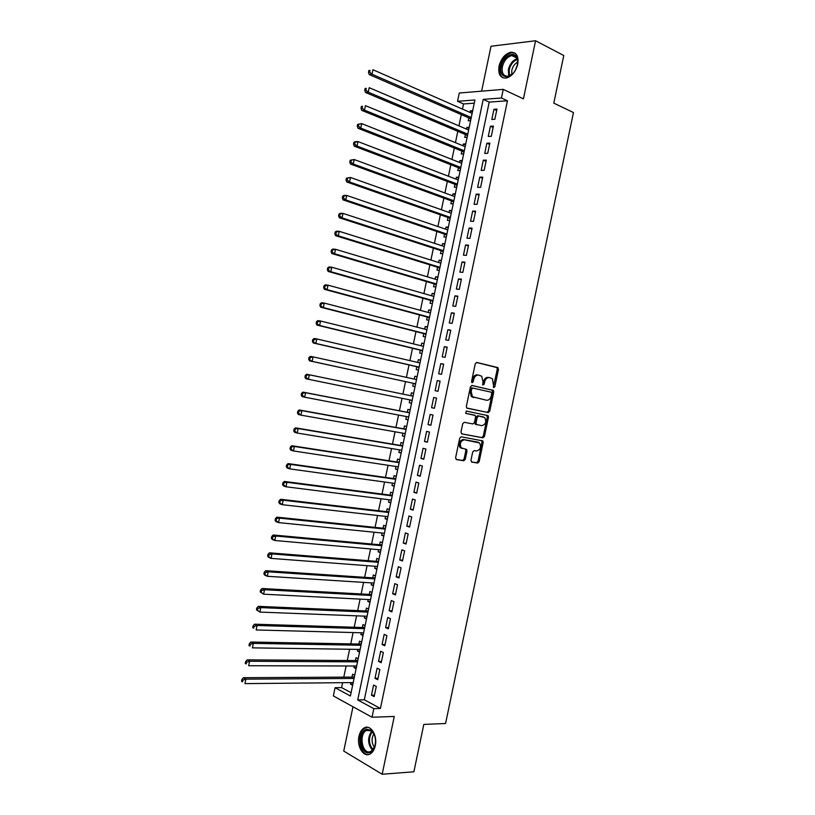 <?xml version="1.0" encoding="UTF-8"?>
<svg xmlns="http://www.w3.org/2000/svg" width="815" height="815" viewBox="0 0 815 815"><rect width="100%" height="100%" fill="white"/><g stroke="black" fill="none" stroke-linecap="round" stroke-linejoin="round"><path stroke-width="1.22" d="M493.829 387.624L494.868 386.667L498.464 369.44L497.67 367.534L476.775 362.451L475.247 363.816L471.579 381.369L472.16 382.714L473.23 381.746L473.709 379.474C474.605 376.326 476.235 374.859 478.578 375.083L481.696 376.224L482.979 381.603L482.786 385.026L484.141 384.232L484.609 381.98C485.506 378.863 487.105 377.406 489.418 377.61L492.454 378.731L493.829 387.624M493.33 387.156L497.293 369.236L496.875 367.555L476.388 362.441M471.661 382.276L472.537 379.26L473.709 379.474M482.592 384.741L483.438 381.766L484.609 381.98M375.277 745.674C377.722 735.405 370.509 724.036 364.224 727.917C361.656 729.394 359.914 732.176 358.997 736.261C356.542 746.397 363.684 757.97 370.132 753.967C372.649 752.49 374.36 749.718 375.277 745.674M517.759 64.191C518.819 56.225 516.527 52.231 510.883 52.221C505.127 53.749 501.174 58.385 499.045 66.137C497.965 74.134 500.288 78.118 506.034 78.087C511.718 76.539 515.62 71.903 517.759 64.191M470.968 460.261L471.804 462.085L477.682 463.042L479.179 461.616L483.183 442.484L482.837 440.905L461.229 436.799L459.68 438.236L455.605 457.714L456.461 459.568L463.735 460.76L465.263 459.314L466.995 451.041L466.649 449.462L461.219 447.843C459.416 443.574 460.475 440.884 464.407 439.774L479.597 442.973C481.4 447.16 480.371 449.829 476.51 450.99L474.208 450.593L472.69 452.019L470.968 460.261M373.81 708.653L372.017 717.231L333.355 695.939L335.067 687.697L350.399 695.99L474.921 99.99L457.551 101.305L459.273 93.022L503.263 89.375L501.459 97.994L483.224 99.369L357.724 699.953L373.81 708.653L380.422 708.459L507.46 100.775L501.459 97.994M503.263 89.375L523.424 98.86L535.567 40.75L563.776 55.512L553.803 103.138L573.465 112.552L445.571 723.506L423.81 724.413L413.888 771.795L382.184 774.25L394.266 716.456L372.017 717.231M488.246 412.584L489.734 411.198L493.737 392.066L493.35 390.405L471.956 385.475L470.428 386.86L466.353 406.359L466.73 407.999L488.246 412.584L487.075 412.339L488.562 410.954L492.555 391.842L492.168 390.181L471.702 385.454M488.46 417.28L484.456 436.412L482.959 437.818L461.83 433.916L460.974 432.042L462.726 423.698L464.265 422.282L472.904 423.953L474.422 422.547L475.563 417.066L475.196 415.436L465.752 413.378L466.231 411.066L488.093 415.66L488.46 417.28L487.288 417.025L483.285 436.137L484.456 436.412M352.987 706.758L343.736 751.063L382.184 774.25M535.567 40.75L491.007 46.251L481.614 91.168M350.837 682.613L350.521 684.121L352.885 684.101M354.719 675.309L352.589 674.209L351.988 677.102M354.311 665.998L353.975 667.597L356.328 667.597M358.182 658.734L356.043 657.674L355.442 660.568M357.775 649.382L357.428 651.063L359.782 651.093M361.646 642.159L359.497 641.14L358.895 644.033M361.249 632.766L360.882 634.518L363.225 634.579M365.11 625.584L362.96 624.596L362.349 627.489M364.723 616.15L364.336 617.984L366.679 618.065M368.574 609.009L366.414 608.061L365.803 610.955M368.197 599.524L367.799 601.439L370.132 601.552M372.037 592.434L369.867 591.517L369.266 594.41M371.671 582.908L371.253 584.895L373.576 585.038M375.501 575.848L373.321 574.972L372.72 577.866M375.145 566.282L374.706 568.35L377.029 568.524M378.965 559.263L376.785 558.418L376.173 561.321M378.618 549.656L378.16 551.806L380.483 552M382.429 542.678L380.238 541.873L379.637 544.766M382.092 533.02L381.624 535.251L383.936 535.486M385.892 526.093L383.702 525.318L383.091 528.222M385.566 516.394L385.077 518.697L387.39 518.961M389.366 509.497L387.156 508.764L386.555 511.667M389.04 499.758L388.541 502.142L390.843 502.427M392.83 492.902L390.619 492.209L390.008 495.113M392.514 483.122L391.995 485.587L394.287 485.903M396.294 476.306L394.073 475.654L393.472 478.548M395.988 466.486L395.458 469.032L397.751 469.369M399.768 459.711L397.537 459.089L396.925 461.993M399.462 449.839L398.922 452.468L401.204 452.834M403.231 443.115L400.99 442.535L400.389 445.428M402.946 433.203L402.376 435.903L404.658 436.3M406.695 426.51L404.454 425.97L403.853 428.863M406.42 416.557L405.839 419.338L408.111 419.766M410.169 409.904L407.918 409.395L407.306 412.298M409.894 399.91L409.303 402.773L411.565 403.231M413.643 393.299L411.381 392.83L410.77 395.733M414.244 379.097L414.835 376.255L417.097 376.764M413.368 383.305L412.767 386.198L415.029 386.656M417.728 362.441L418.299 359.69L420.55 360.22M416.832 366.73L416.221 369.633L418.492 370.051M421.202 345.784L421.763 343.115L424.014 343.665M420.296 350.155L419.684 353.058L421.966 353.445M424.686 329.128L425.226 326.53L427.468 327.121M423.759 333.579L423.148 336.483L425.44 336.829M428.17 312.471L428.69 309.955L430.921 310.566M427.223 317.004L426.612 319.898L428.914 320.214M431.644 295.814L432.154 293.369L434.385 294.011M430.687 300.419L430.076 303.323L432.378 303.598M435.129 279.148L435.618 276.784L437.838 277.457M434.151 283.834L433.539 286.737L435.852 286.972M438.613 262.481L439.091 260.199L441.302 260.902M437.614 267.249L437.003 270.152L439.326 270.356M442.097 245.814L442.555 243.614L444.766 244.337M441.078 250.663L440.477 253.567L442.8 253.73M445.571 229.147L446.019 227.018L448.219 227.782M444.542 234.078L443.941 236.982L446.274 237.104M449.055 212.481L449.483 210.433L451.683 211.217M448.016 217.483L447.404 220.386L449.748 220.478M452.539 195.804L452.957 193.838L455.147 194.642M451.479 200.887L450.868 203.791L453.221 203.842M456.023 179.127L456.42 177.232L458.611 178.078M454.943 184.292L454.342 187.195L456.695 187.206M459.507 162.45L459.884 160.637L462.064 161.502M458.417 167.696L457.806 170.6L460.169 170.569M462.991 145.763L463.358 144.031L465.528 144.938M461.881 151.091L461.28 153.994L463.654 153.933M466.475 129.086L466.822 127.435L468.992 128.363M465.355 134.485L464.744 137.399L467.127 137.297M494.837 119.296L496.967 109.078L493.941 109.281L491.812 119.459L494.837 119.296M491.282 136.309L493.411 126.101L490.396 126.254L488.267 136.431L491.282 136.309M487.716 153.322L489.856 143.114L486.84 143.216L484.721 153.403L487.716 153.322M484.161 170.335L486.3 160.127L483.295 160.188L481.176 170.366L484.161 170.335M480.606 187.348L482.745 177.14L479.75 177.15L477.621 187.328L480.606 187.348M477.05 204.361L479.189 194.153L476.204 194.113L474.075 204.29L477.05 204.361M473.495 221.364L475.634 211.156L472.659 211.075L470.54 221.252L473.495 221.364M469.939 238.367L472.079 228.169L469.114 228.037L466.995 238.214L469.939 238.367M466.394 255.37L468.523 245.172L465.569 244.989L463.45 255.166L466.394 255.37M462.839 272.373L464.968 262.175L462.034 261.951L459.905 272.118L462.839 272.373M459.283 289.366L461.412 279.168L458.488 278.903L456.359 289.07L459.283 289.366M455.728 306.359L457.867 296.171L454.943 295.845L452.814 306.022L455.728 306.359M452.182 323.351L454.312 313.164L451.398 312.797L449.279 322.964L452.182 323.351M448.627 340.344L450.756 330.156L447.863 329.739L445.734 339.906L448.627 340.344M445.082 357.337L447.211 347.139L444.318 346.681L442.199 356.848L445.082 357.337M441.526 374.319L443.655 364.132L440.783 363.622L438.653 373.79L441.526 374.319M437.981 391.302L440.11 381.114L437.237 380.564L435.118 390.721L437.981 391.302M434.426 408.284L436.555 398.097L433.702 397.496L431.573 407.663L434.426 408.284M430.88 425.267L433.01 415.079L430.157 414.428L428.038 424.595L430.88 425.267M427.325 442.239L429.454 432.052L426.622 431.359L424.493 441.526L427.325 442.239M423.78 459.212L425.909 449.034L423.077 448.291L420.958 458.448L423.78 459.212M420.234 476.184L422.364 466.007L419.542 465.222L417.423 475.379L420.234 476.184M416.689 493.156L418.818 482.979L416.007 482.144L413.888 492.301L416.689 493.156M413.144 510.129L415.273 499.941L412.471 499.065L410.342 509.222L413.144 510.129M409.599 527.091L411.718 516.914L408.936 515.987L406.807 526.133L409.599 527.091M406.043 544.053L408.172 533.876L405.391 532.908L403.272 543.055L406.043 544.053M402.498 561.015L404.627 550.838L401.856 549.819L399.737 559.966L402.498 561.015M398.963 577.978L401.082 567.8L398.321 566.731L396.202 576.877L398.963 577.978M395.418 594.93L397.537 584.752L394.786 583.642L392.667 593.789L395.418 594.93M391.872 611.882L393.991 601.715L391.261 600.553L389.132 610.7L391.872 611.882M388.327 628.834L390.456 618.667L387.726 617.454L385.607 627.601L388.327 628.834M384.782 645.786L386.911 635.619L384.191 634.365L382.072 644.502L384.782 645.786M381.237 662.727L383.366 652.56L380.656 651.266L378.537 661.403L381.237 662.727M377.702 679.679L379.821 669.512L377.121 668.168L375.002 678.304L377.702 679.679M507.46 100.775L489.224 102.099L364.305 699.8L380.422 708.459M373.596 685.058L371.477 695.195L374.156 696.621L376.286 686.454L373.596 685.058M474.259 103.179L463.521 103.953L462.451 109.088M461.3 114.609L458.947 125.877M457.806 131.317L455.442 142.656M454.322 148.014L451.928 159.434M450.827 164.712L448.423 176.213M447.343 181.409L444.919 192.992M443.859 198.106L441.424 209.761M440.365 214.803L437.92 226.539M436.881 231.491L434.415 243.308M433.397 248.178L430.911 260.067M429.913 264.865L427.406 276.835M426.428 281.552L423.912 293.594M422.944 298.229L420.408 310.362M419.46 314.906L416.903 327.11M415.976 331.583L413.409 343.869M412.492 348.26L409.904 360.627M409.008 364.937L406.41 377.376M405.524 381.603L402.916 394.103M402.039 398.311L399.432 410.77M398.535 415.059L395.947 427.437M395.041 431.797L392.473 444.104M391.546 448.545L388.989 460.76M388.042 465.284L385.505 477.417M384.548 482.022L382.031 494.073M381.053 498.749L378.547 510.73M377.559 515.488L375.073 527.376M374.065 532.215L371.599 544.033M370.57 548.943L368.115 560.679M367.076 565.671L364.641 577.326M363.582 582.389L361.167 593.962M360.087 599.117L357.693 610.608M356.593 615.834L354.209 627.244M353.109 632.552L350.735 643.881M349.615 649.27L347.261 660.517M346.12 665.977L343.787 677.143M342.636 682.685L341.607 687.605L351.082 692.699M472.69 110.667L470.296 110.83L469.97 112.399M468.819 117.88L468.218 120.793L470.601 120.651M466.822 127.435L469.216 127.313M463.358 144.031L465.732 143.949M459.884 160.637L462.258 160.596M456.42 177.232L458.784 177.232M452.957 193.838L455.31 193.858M449.483 210.433L451.836 210.494M446.019 227.018L448.362 227.12M442.555 243.614L444.888 243.756M439.091 260.199L441.414 260.382M435.618 276.784L437.94 276.998M432.154 293.369L434.466 293.624M428.69 309.955L430.992 310.24M425.226 326.53L427.518 326.856M421.763 343.115L424.055 343.472M418.299 359.69L420.581 360.087M414.835 376.255L417.107 376.693M409.303 402.773L411.555 403.272M405.839 419.338L408.091 419.868M402.376 435.903L404.617 436.473M398.922 452.468L401.153 453.079M395.458 469.032L397.679 469.674M391.995 485.587L394.216 486.27M388.541 502.142L390.752 502.865M385.077 518.697L387.278 519.45M381.624 535.251L383.814 536.046M378.16 551.806L380.35 552.631M374.706 568.35L376.887 569.216M371.253 584.895L373.423 585.802M367.799 601.439L369.959 602.377M364.336 617.984L366.495 618.952M360.882 634.518L363.032 635.537M357.428 651.063L359.568 652.102M353.975 667.597L356.104 668.677M350.521 684.121L352.64 685.252M341.607 687.605L335.067 687.697M463.521 103.953L457.551 101.305M489.224 102.099L483.224 99.369M364.305 699.8L357.724 699.953M470.296 110.83L472.456 111.777M493.941 109.281L496.671 110.504M490.396 126.254L493.126 127.446M486.84 143.216L489.591 144.377M483.295 160.188L486.056 161.309M479.75 177.15L482.511 178.23M476.204 194.113L478.976 195.162M472.659 211.075L475.44 212.083M469.114 228.037L471.905 229.005M465.569 244.989L468.36 245.926M462.034 261.951L464.825 262.838M458.488 278.903L461.29 279.759M454.943 295.845L457.755 296.67M451.398 312.797L454.22 313.581M447.863 329.739L450.685 330.483M444.318 346.681L447.16 347.394M440.783 363.622L443.625 364.295M437.237 380.564L440.09 381.196M431.573 407.663L434.436 408.234M428.038 424.595L430.911 425.124M424.493 441.526L427.376 442.025M420.958 458.448L423.841 458.916M417.423 475.379L420.316 475.797M413.888 492.301L416.781 492.688M410.342 509.222L413.256 509.569M406.807 526.133L409.731 526.449M403.272 543.055L406.196 543.33M399.737 559.966L402.671 560.211M396.202 576.877L399.146 577.081M392.667 593.789L395.621 593.952M389.132 610.7L392.086 610.822M385.607 627.601L388.561 627.693M382.072 644.502L385.037 644.563M378.537 661.403L381.512 661.423M375.002 678.304L377.987 678.284M371.477 695.195L374.462 695.144M489.143 377.559L488.236 377.396C485.923 377.192 484.324 378.649 483.438 381.766M478.303 375.032L477.407 374.869C475.064 374.656 473.434 376.112 472.537 379.26M467.077 408.223L487.075 412.339M491.761 393.492L491.19 392.178L472.781 388.072L471.712 389.05L471.202 391.445L472.445 396.742L486.494 400.247C488.796 400.41 490.386 398.943 491.262 395.846L491.761 393.492M472.781 388.072L471.6 387.848L470.53 388.816L471.712 389.05M486.494 400.247L471.274 396.508L470.031 391.21L470.53 388.816M461.524 433.794L481.797 437.543L483.285 436.137M474.738 415.192L465.61 413.327M481.747 425.674C485.638 424.534 486.647 421.854 484.762 417.616L478.711 415.986L477.203 417.392L476.062 422.873L476.418 424.483L481.747 425.674M476.887 424.727L475.257 424.218L474.89 422.608L476.041 417.137L477.549 415.731L483.57 416.964M487.288 417.025L486.626 415.212M477.427 442.066L478.334 442.28M462.227 448.484L460.057 447.547C458.254 443.289 459.314 440.599 463.246 439.489L477.162 442.005M456.054 459.385L462.574 460.455L464.102 459.008L465.834 450.746L465.355 449.055M471.406 461.901L476.52 462.747L478.018 461.31L482.022 442.209L481.512 440.497M472.13 113.346L372.944 69.733L372.007 74.226L369.175 74.532L469.776 118.297L470.866 119.377M369.633 72.178L370 70.385L368.869 70.508L368.492 72.301L369.633 72.178L372.007 74.226L471.264 117.513M368.869 70.508L370 70.385M369.175 74.532L368.492 72.301M501.215 66.463C503.089 55.502 515.946 49.766 517.515 59.393L517.403 64.782L515.569 69.754C510.037 80.726 498.403 77.853 501.215 66.463M517.627 63.397L517.474 60.147C516.659 56.826 514.785 55.288 511.861 55.552C507.246 56.765 504.088 60.483 502.386 66.677C501.52 73.085 503.375 76.274 507.969 76.253L512.716 73.666M511.769 74.491L511.789 70.345C512.767 66.443 514.734 63.702 517.678 62.123M515.212 53.27L511.789 52.771C506.064 54.279 502.142 58.884 500.033 66.585C499.045 72.229 500.186 76.019 503.436 77.965M366.597 729.221L371.1 730.159C375.165 734.02 376.398 739.429 374.829 746.397C373.708 749.8 371.976 751.868 369.603 752.612C360.322 755.648 357.296 731.34 366.597 729.221M374.401 734.804L371.518 730.923L366.434 730.423C358.641 733.948 362.125 754.405 370.132 751.695L371.182 751.277L374.859 746.275M367.626 727.286L365.263 727.958C356.237 731.982 359.191 755.658 368.696 754.537M374.442 747.365C371.497 742.964 371.314 738.431 373.891 733.765M468.645 130.003L369.195 87.694L368.258 92.187L365.436 92.441L466.312 134.893L467.403 135.952M365.884 90.149L366.261 88.356L365.13 88.458L364.753 90.261L365.884 90.149L368.258 92.187L467.779 134.169M365.13 88.458L366.261 88.356M365.436 92.441L364.753 90.261M465.171 146.659L365.456 105.655L364.519 110.147L361.707 110.351L462.839 151.478L463.949 152.527M362.135 108.12L362.512 106.327L361.381 106.408L361.014 108.212L362.135 108.12L364.519 110.147L464.295 150.826M361.381 106.408L362.512 106.327M361.707 110.351L361.014 108.212M461.687 163.316L361.707 123.615L360.77 128.108L357.968 128.261L459.375 168.073L460.485 169.102M358.386 126.091L358.763 124.298L357.642 124.359L357.265 126.152L358.386 126.091L360.77 128.108L460.821 167.472M357.642 124.359L361.707 123.615L358.763 124.298M357.968 128.261L357.265 126.152M458.213 179.962L357.968 141.576L357.031 146.068L354.24 146.17L455.911 184.659L457.021 185.667M354.647 144.061L355.014 142.258L353.904 142.309L353.527 144.102L354.647 144.061L357.031 146.068L457.347 184.129M353.904 142.309L355.177 141.698L357.968 141.576L355.014 142.258M354.24 146.17L353.527 144.102M454.729 196.609L354.219 159.536L353.282 164.019L350.511 164.07L452.447 201.244L453.558 202.232M350.898 162.022L351.275 160.229L350.165 160.249L349.788 162.042L350.898 162.022L353.282 164.019L453.863 200.775M350.165 160.249L354.219 159.536L351.275 160.229M350.511 164.07L349.788 162.042M451.255 213.255L350.481 177.487L349.543 181.979L346.772 181.969L448.984 217.819L450.094 218.807M347.149 179.983L347.526 178.19L346.416 178.19L346.049 179.983L347.149 179.983L349.543 181.979L450.389 217.422M346.416 178.19L350.481 177.487L347.526 178.19M346.772 181.969L346.049 179.983M447.781 229.901L346.732 195.437L345.794 199.93L343.044 199.869L445.52 234.404L446.64 235.362M343.41 197.943L343.787 196.14L342.677 196.13L342.31 197.923L343.41 197.943L345.794 199.93L446.905 234.058M342.677 196.13L343.981 195.396L346.732 195.437L343.787 196.14M343.044 199.869L342.31 197.923M444.297 246.538L342.993 213.387L342.055 217.87L339.315 217.768L442.056 250.979L443.177 251.927M339.661 215.893L340.038 214.101L338.938 214.06L338.571 215.853L339.661 215.893L342.055 217.87L443.431 250.704M338.938 214.06L340.242 213.296L342.993 213.387L340.038 214.101M339.315 217.768L338.571 215.853M440.823 263.184L339.254 231.328L338.317 235.82L335.586 235.657L438.592 267.554L439.713 268.481M335.923 233.854L336.3 232.051L335.199 231.99L334.833 233.793L338.317 235.82L439.957 267.34M335.199 231.99L336.514 231.185L339.254 231.328L336.3 232.051M335.586 235.657L334.833 233.793M437.349 279.81L335.505 249.278L334.578 253.76L331.848 253.547L435.129 284.129L436.259 285.046M332.184 251.804L332.551 250.001L331.461 249.93L331.094 251.713L334.578 253.76L436.483 283.977M331.461 249.93L332.785 249.074L335.505 249.278L332.551 250.001M331.848 253.547L331.094 251.713M433.875 296.446L331.766 267.218L330.829 271.701L328.119 271.436L431.665 300.694L432.796 301.601M328.435 269.745L328.812 267.952L327.732 267.85L327.355 269.643L330.829 271.701L433.01 300.613M327.732 267.85L329.056 266.963L331.766 267.218L328.812 267.952M328.119 271.436L327.355 269.643M430.402 313.082L328.027 285.158L327.09 289.641L324.39 289.325L428.201 317.269L429.342 318.145M428.619 317.483L429.454 317.616L428.619 317.483M324.696 287.695L325.073 285.902L323.993 285.78L323.616 287.573L327.09 289.641L429.525 317.239M323.993 285.78L325.328 284.853L328.027 285.158L325.073 285.902M324.39 289.325L323.616 287.573M426.928 329.718L324.288 303.088L323.351 307.571L320.662 307.204L424.747 333.834L425.878 334.7M425.175 334.069L425.99 334.191L425.175 334.069M426.978 329.464L426.469 329.596M320.957 305.635L321.324 303.842L320.254 303.7L319.877 305.493L323.351 307.571L426.051 333.875M320.254 303.7L321.599 302.732L324.288 303.088L321.324 303.842M320.662 307.204L319.877 305.493M423.454 346.344L320.55 321.018L319.612 325.501L316.933 325.083L421.284 350.399L422.425 351.245M423.515 346.018L422.842 346.192M317.218 323.575L317.585 321.782L316.515 321.619L316.149 323.412L319.612 325.501L422.578 350.501M316.515 321.619L317.87 320.611L320.55 321.018L317.585 321.782M316.933 325.083L316.149 323.412M419.98 362.97L316.811 338.948L315.874 343.431L313.215 342.962L417.82 366.954L418.971 367.799M420.061 362.563L419.226 362.787M313.48 341.516L313.846 339.723L312.787 339.539L312.41 341.332L315.874 343.431L419.104 367.127M312.787 339.539L314.142 338.49L316.811 338.948L313.846 339.723M313.215 342.962L312.41 341.332M416.506 379.586L313.072 356.878L312.135 361.361L309.486 360.841L414.366 383.519L415.507 384.344M416.608 379.107L415.579 379.393M309.731 359.456L310.108 357.653L309.048 357.449L308.671 359.242L312.135 361.361L414.366 383.519M309.048 357.449L310.413 356.369L313.072 356.878L310.108 357.653M309.486 360.841L308.671 359.242M411.147 400.165L412.054 400.878M413.144 395.652L411.769 395.937L306.685 374.238L309.333 374.808L308.406 379.291L412.166 400.369M411.769 395.937L309.333 374.808L305.309 375.369L304.942 377.151L305.992 377.386L306.369 375.593M305.992 377.386L308.406 379.291L305.757 378.71L304.942 377.151M305.309 375.369L306.685 374.238M407.877 416.832L408.6 417.423M409.69 412.186L408.305 412.492L302.966 392.117L305.594 392.728L304.667 397.211L408.692 416.985M409.558 412.828L305.594 392.728L301.581 393.278L301.204 395.061L302.263 395.316L302.63 393.523M302.263 395.316L304.667 397.211L302.029 396.579L301.204 395.061M301.581 393.278L302.966 392.117M404.556 433.488L405.147 433.957M406.237 428.731L404.851 429.047L299.237 409.976L301.866 410.648L300.929 415.13L405.218 433.6M406.084 429.444L301.866 410.648L297.842 411.178L297.475 412.971L298.524 413.246L298.891 411.453M298.524 413.246L300.929 415.13L298.31 414.448L297.475 412.971M297.842 411.178L299.237 409.976M402.783 445.265L401.398 445.601L295.509 427.844L298.127 428.568L297.19 433.04L401.744 450.216M402.62 446.06L298.127 428.568L294.113 429.087L293.736 430.88L294.786 431.166L295.152 429.373M294.786 431.166L297.19 433.04L294.582 432.317L293.736 430.88M294.113 429.087L295.509 427.844M399.33 461.799L397.934 462.146L291.79 445.713L294.388 446.477L293.461 450.96L398.28 466.832M399.146 462.676L294.388 446.477L290.385 446.987L290.008 448.78L291.047 449.085L291.424 447.303M291.047 449.085L293.461 450.96L290.853 450.175L290.008 448.78M290.385 446.987L291.79 445.713M395.876 478.334L394.48 478.69L288.062 463.572L290.66 464.397L289.722 468.87L394.806 483.438M395.672 479.291L290.66 464.397L286.646 464.886L286.279 466.679L287.308 467.005L287.685 465.222M287.308 467.005L289.722 468.87L287.135 468.034L286.279 466.679M286.646 464.886L288.062 463.572M392.423 494.858L391.017 495.235L284.343 481.431L286.921 482.307L285.994 486.779L391.332 500.043M392.209 495.897L286.921 482.307L282.917 482.786L282.54 484.568L283.579 484.925L283.946 483.132M283.579 484.925L285.994 486.779L283.406 485.893L282.54 484.568M282.917 482.786L284.343 481.431M388.969 511.382L387.563 511.779L280.615 499.279L283.192 500.206L282.255 504.689L387.869 516.649M388.735 512.503L283.192 500.206L279.188 500.675L278.812 502.468L279.84 502.845L280.217 501.052M279.84 502.845L282.255 504.689L279.688 503.752L278.812 502.468M279.188 500.675L280.615 499.279M385.515 527.906L384.11 528.324L276.896 517.138L279.453 518.116L278.526 522.588L384.395 533.255M385.261 529.108L279.453 518.116L275.46 518.574L275.083 520.357L276.102 520.754L276.479 518.961M276.102 520.754L278.526 522.588L275.969 521.6L275.083 520.357M275.46 518.574L276.896 517.138M382.062 544.43L380.656 544.858L273.178 534.986L275.725 536.015L274.787 540.498L380.931 549.86M381.797 545.704L275.725 536.015L272.74 536.871L271.721 536.464L271.354 538.246L272.373 538.664L272.74 536.871M272.373 538.664L274.787 540.498L272.241 539.448L271.354 538.246M271.721 536.464L273.178 534.986M378.608 560.954L377.202 561.403L269.449 552.835L271.986 553.915L271.059 558.387L377.457 566.456M378.333 562.309L271.986 553.915L269.011 554.781L267.992 554.343L267.626 556.136L268.634 556.574L269.011 554.781M268.634 556.574L271.059 558.387L268.522 557.297L267.626 556.136M267.992 554.343L269.449 552.835M375.165 577.468L373.749 577.937L265.731 570.683L268.257 571.814L267.33 576.286L373.993 583.051M374.859 578.905L268.257 571.814L265.282 572.69L264.264 572.232L263.897 574.015L264.906 574.473L265.282 572.69M264.906 574.473L267.33 576.286L264.804 575.145L263.897 574.015M264.264 572.232L265.731 570.683M371.711 593.992L370.295 594.461L262.012 588.522L264.529 589.714L263.591 594.186L370.53 599.646M371.396 595.5L264.529 589.714L261.544 590.59L260.535 590.111L260.168 591.904L261.167 592.383L261.544 590.59M261.167 592.383L263.591 594.186L260.168 591.904M260.535 590.111L262.012 588.522M368.258 610.506L366.842 610.995L258.294 606.36L260.8 607.603L259.863 612.075L367.056 616.242M367.932 612.096L260.8 607.603L257.815 608.489L256.817 607.99L256.44 609.783L257.438 610.282L257.815 608.489M257.438 610.282L259.863 612.075L256.44 609.783M256.817 607.99L258.294 606.36M364.804 627.02L363.388 627.519L254.575 624.198L257.071 625.492L256.134 629.964L363.592 632.827M364.458 628.681L257.071 625.492L254.086 626.389L253.088 625.869L252.711 627.652L253.709 628.171L254.086 626.389M253.709 628.171L252.711 627.652M253.088 625.869L254.575 624.198M361.361 643.524L359.935 644.054L250.857 642.037L253.343 643.381L252.405 647.854L360.128 649.423M360.994 645.266L253.343 643.381L250.348 644.278L249.359 643.738L248.983 645.531L249.981 646.071L250.348 644.278M249.981 646.071L248.983 645.531M249.359 643.738L250.857 642.037M357.907 660.038L356.481 660.568L247.139 659.865L249.604 661.26L248.677 665.733L356.664 666.008M357.53 661.861L249.604 661.26L246.619 662.177L245.631 661.617L245.264 663.4L246.242 663.96L246.619 662.177M246.242 663.96L245.264 663.4M245.631 661.617L247.139 659.865M354.464 676.542L353.027 677.092L243.42 677.703L245.875 679.15L244.948 683.612L353.201 682.583M354.067 678.447L245.875 679.15L242.89 680.067L241.912 679.486L241.535 681.269L242.513 681.849L242.89 680.067M242.513 681.849L241.535 681.269M241.912 679.486L243.42 677.703M493.686 386.453L494.868 386.667M472.058 381.522L473.23 381.746M482.969 384.008L484.141 384.232M496.488 367.341L497.67 367.534M497.293 369.236L498.464 369.44M491.751 389.957L492.932 390.181M492.555 391.842L493.737 392.066M488.562 410.954L489.734 411.198M470.031 391.21L471.202 391.445M472.71 397.302L473.882 397.537M481.797 437.543L482.959 437.818M477.549 415.731L478.711 415.986M476.041 417.137L477.203 417.392M474.89 422.608L476.062 422.873M463.246 439.489L464.407 439.774M465.834 450.746L466.995 451.041M464.102 459.008L465.263 459.314M462.574 460.455L463.735 460.76M482.022 442.209L483.183 442.484M478.018 461.31L479.179 461.616M476.52 462.747L477.682 463.042M469.776 118.297L471.111 118.216M470.194 118.613L471.039 118.562M508.743 76.08L508.366 69.601C509.864 63.927 512.757 60.3 517.036 58.7M517.291 59.403C513.267 61.054 510.557 64.538 509.171 69.856L509.426 75.856M372.516 750.269C367.596 744.095 367.341 737.707 371.752 731.106M372.292 731.585C368.298 737.83 368.543 743.871 373.015 749.718M466.312 134.893L467.637 134.832M466.73 135.198L467.576 135.168M462.839 151.478L464.173 151.447M463.266 151.784L464.102 151.763M459.375 168.073L460.699 168.053M459.803 168.369L460.638 168.359M455.911 184.659L457.235 184.659M456.339 184.944L457.174 184.954M452.447 201.244L453.761 201.264M452.875 201.519L453.7 201.539M448.984 217.819L450.288 217.87M449.411 218.104L450.237 218.125M445.52 234.404L446.824 234.465M445.948 234.669L446.773 234.72M442.056 250.979L443.36 251.061M442.484 251.244L443.309 251.295M438.592 267.554L439.886 267.656M439.02 267.809L439.845 267.88M435.129 284.129L436.422 284.252M435.556 284.384L436.382 284.466M431.665 300.694L432.959 300.847M432.103 300.949L432.918 301.041M428.201 317.269L429.495 317.432M424.747 333.834L426.021 334.018M421.284 350.399L422.557 350.603M421.722 350.623L422.527 350.766M417.82 366.954L419.093 367.188M418.258 367.188L419.063 367.331M415.721 379.362L416.516 379.515M414.804 383.733L415.599 383.896M412.258 395.917L413.062 396.08M411.341 400.287L412.146 400.46M408.804 412.461L409.599 412.645M408.305 412.492L409.568 412.777M407.887 416.842L408.682 417.025M405.34 429.006L406.135 429.21M404.851 429.047L406.104 429.352M401.887 445.561L402.681 445.764M401.398 445.601L402.641 445.927M398.433 462.105L399.218 462.319M397.934 462.146L399.177 462.502M394.969 478.639L395.764 478.874M394.48 478.69L395.723 479.067M391.516 495.184L392.3 495.428M391.017 495.235L392.26 495.632M388.062 511.718L388.847 511.983M387.563 511.779L388.796 512.197M384.609 528.252L385.383 528.528M384.11 528.324L385.342 528.752M381.155 544.787L381.929 545.072M380.656 544.858L381.878 545.317M377.702 561.321L378.476 561.616M377.202 561.403L378.415 561.871M374.248 577.845L375.012 578.161M373.749 577.937L374.961 578.426M370.794 594.369L371.559 594.695M370.295 594.461L371.497 594.981M367.341 610.893L368.105 611.24M366.842 610.995L368.044 611.535M363.887 627.418L364.651 627.774M363.388 627.519L364.59 628.08M360.434 643.942L361.198 644.298M359.935 644.054L361.127 644.624M356.99 660.456L357.744 660.833M356.481 660.568L357.673 661.169M353.537 676.97L354.291 677.367M353.027 677.092L354.219 677.713M364.224 727.917L365.446 727.866M496.875 367.555L498.057 367.748M492.168 390.181L493.35 390.405M471.274 396.508L472.445 396.742M475.257 424.218L476.418 424.483M486.922 415.406L488.093 415.66M460.057 447.547L461.219 447.843M465.487 449.167L466.649 449.462M481.675 440.63L482.837 440.905M469.909 118.369L471.101 118.297M517.474 60.147L517.515 59.393M516.679 57.967L511.861 55.552M371.518 730.923L371.1 730.159M370.367 730.25L366.434 730.423M466.465 134.974L467.627 134.923M463.022 151.58L464.153 151.549M459.579 168.175L460.679 168.165M456.145 184.781L457.205 184.781M452.702 201.376L453.731 201.397M449.259 217.972L450.267 218.002M445.815 234.557L446.793 234.608M442.382 251.152L443.329 251.214M438.939 267.738L439.856 267.819M435.495 284.323L436.392 284.415M432.052 300.908L432.918 301.01"/></g></svg>
